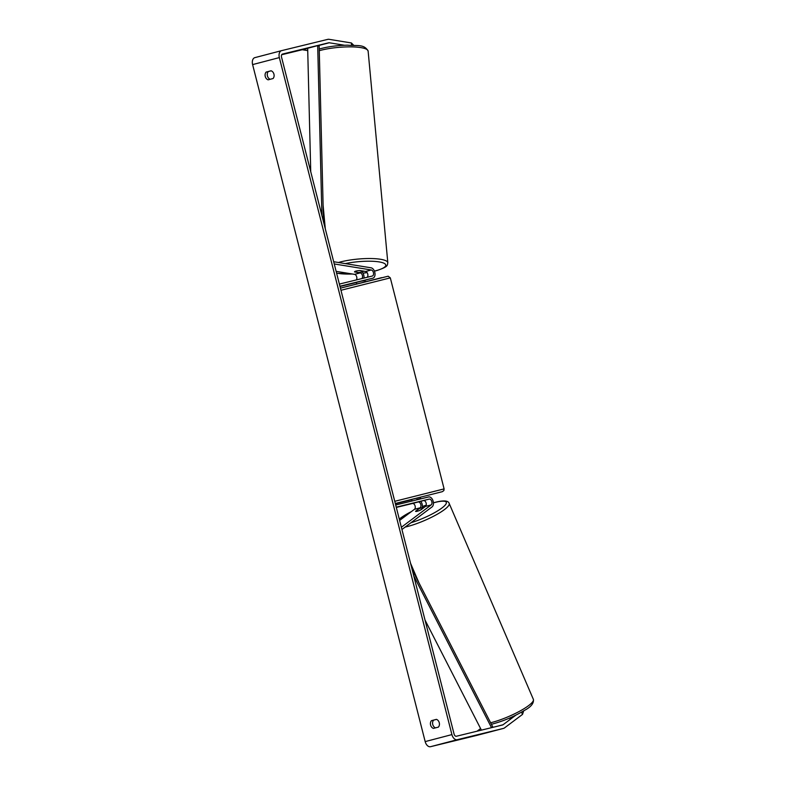 <?xml version="1.0" encoding="UTF-8"?>
<svg xmlns="http://www.w3.org/2000/svg" width="786" height="786" viewBox="0 0 786 786"><rect width="100%" height="100%" fill="white"/><g stroke="black" fill="none" stroke-linecap="round" stroke-linejoin="round"><path stroke-width="1.18" d="M367.062 277.311A3.115 1.955 75.3 0 0 367.75 274.059A3.115 1.955 75.3 0 0 365.598 271.475L359.88 270.541A4.441 0.933 175.3 0 0 356.048 271.052A4.441 0.933 175.3 0 0 354.525 271.887A4.441 0.933 175.3 0 0 354.535 271.936L360.253 272.87A3.115 1.955 -104.7 0 1 362.366 275.306A3.115 1.955 -104.7 0 1 361.874 278.578M333.686 261.728L371.1 267.82A5.335 3.36 -104.7 0 1 374.922 272.87A5.335 3.36 -104.7 0 1 372.878 278.175A5.335 3.36 -104.7 0 1 372.839 278.185L339.925 286.222M367.16 279.669A5.335 3.36 75.3 0 0 367.2 279.659A5.335 3.36 75.3 0 0 367.229 279.649L356.382 282.4L356.815 284.119M336.143 271.357L354.565 274.363A3.115 1.955 -104.7 0 1 356.648 276.672A3.115 1.955 -104.7 0 1 356.313 279.934M356.205 282.538A5.335 3.36 -104.7 0 1 356.166 282.547A5.335 3.36 -104.7 0 1 356.137 282.557L340.004 286.497M334.256 263.958L371.277 269.981A3.115 1.955 -104.7 0 1 373.507 272.929A3.115 1.955 -104.7 0 1 372.318 276.024A3.115 1.955 -104.7 0 1 372.289 276.033L339.385 284.07M362.11 271.927A5.335 3.36 -104.7 0 1 363.947 278.067M356.048 271.052A4.441 0.963 174.7 0 0 354.545 271.838L358.691 272.516A4.441 0.963 174.7 0 0 361.865 271.995A4.441 0.963 174.7 0 0 363.368 271.209L363.358 271.101M359.399 270.561L363.368 271.209M515.852 715.152L503.04 724.761A2.663 1.68 -104.7 0 1 502.657 724.947L456.371 736.256A2.663 1.68 -104.7 0 1 454.082 734.065L281.516 57.064A2.663 1.68 -104.7 0 1 282.469 54.087A2.663 1.68 -104.7 0 1 282.488 54.077L328.764 42.778A2.663 1.68 -104.7 0 1 329.206 42.768L344.484 45.254M436.456 719.387L433.646 720.123A4.441 3.458 -103.7 0 0 432.742 724.456A4.441 3.458 -103.7 0 0 435.562 727.856M270.237 79.278A4.441 3.458 76.3 0 1 267.417 75.869A4.441 3.458 76.3 0 1 268.331 71.546L271.141 70.809M271.072 70.789A4.441 3.458 76.3 0 1 273.941 74.169A4.441 3.458 76.3 0 1 273.047 78.541L268.134 79.828A4.441 3.458 76.3 0 1 265.255 76.448A4.441 3.458 76.3 0 1 266.149 72.076L271.072 70.789M439.266 722.747A4.441 3.458 -103.7 0 0 436.397 719.367L431.475 720.654A4.441 3.458 -103.7 0 0 430.581 725.026A4.441 3.458 -103.7 0 0 433.45 728.406L438.372 727.119A4.441 3.458 -103.7 0 0 439.266 722.747M476.866 735.382A6.219 3.92 -104.7 0 1 476.827 735.391L430.522 746.7A6.219 3.92 -104.7 0 1 425.177 741.601L252.611 64.599A6.219 3.92 -104.7 0 1 254.841 57.643A6.219 3.92 -104.7 0 1 254.88 57.633L281.535 50.658M523.692 710.868L522.523 714.395L504.455 727.954A6.219 3.92 -104.7 0 1 503.561 728.386A6.219 3.92 -104.7 0 1 503.521 728.396L457.255 739.695A6.219 3.92 -104.7 0 1 451.911 734.596L279.344 57.594A6.219 3.92 -104.7 0 1 281.575 50.648A6.219 3.92 -104.7 0 1 281.614 50.638L327.88 39.339A6.219 3.92 -104.7 0 1 328.921 39.3L351.381 42.955L353.71 45.283M503.561 728.386L476.827 735.391A6.219 3.92 -104.7 0 1 476.788 735.401L503.521 728.396M480.59 728.553L477.063 731.196M281.693 54.745L302.03 49.783A2.663 1.68 -104.7 0 1 302.472 49.764L307.729 50.618M351.568 45.195L351.381 42.955M522.523 714.395L521.531 712.145M433.646 720.123L431.475 720.654M268.331 71.546L266.149 72.076M417.278 511.264A4.441 0.855 156.1 0 1 415.548 511.303A4.441 0.855 156.1 0 1 415.539 511.254L415.578 511.342A4.441 0.894 156.7 0 0 417.278 511.264A4.441 0.855 156.1 0 0 420.883 509.859L425.481 506.41L431.16 504.917A3.115 1.955 75.3 0 0 431.71 501.272A3.115 1.955 75.3 0 0 429.156 499.11L396.242 507.157M401.941 529.489L432.045 506.911A5.335 3.36 75.3 0 0 432.988 500.662A5.335 3.36 75.3 0 0 428.606 496.958L395.692 504.995M399.622 520.42L414.458 509.299A3.115 1.955 75.3 0 0 415.008 505.653A3.115 1.955 75.3 0 0 412.454 503.492L396.311 507.432M415.539 511.254L420.137 507.805A3.115 1.955 75.3 0 0 420.687 504.16A3.115 1.955 75.3 0 0 418.132 501.999L423.477 500.603A3.115 1.955 -104.7 0 1 426.032 502.765A3.115 1.955 -104.7 0 1 425.481 506.41M422.259 507.677A5.335 3.36 75.3 0 0 420.736 501.301M401.371 527.268L431.16 504.917M412.699 503.325L421.276 501.144L412.719 503.315M365.431 281.928L365.097 280.631L361.079 281.162M420.707 498.894L420.323 497.253L411.707 499.454L412.031 500.741M420.648 498.55L416.826 499.837M420.618 498.56L416.737 499.513M509.839 718.561L509.613 718.04M415.607 511.372L418.928 508.827A4.441 0.894 156.7 0 1 421.954 507.746A4.441 0.894 156.7 0 1 423.644 507.677L423.674 507.756M420.461 510.065L423.644 507.677M481.405 730.145L425.03 620.066M491.505 727.669L413.76 575.883M491.781 727.61L492.665 726.755L412.149 569.555M321.906 215.531L317.691 45.627L307.67 48.26L310.735 171.672M317.691 45.627L319.155 46.05L323.518 221.849M365.598 271.475L371.277 269.981M354.565 274.363L360.253 272.87M319.273 50.697A29.554 6.426 -5.3 0 1 319.352 50.668A29.554 6.426 -5.3 0 1 350.615 46.865A29.554 6.426 -5.3 0 1 368.123 51.08C364.144 43.908 357.473 46.069 347.491 45.175C337.479 45.382 328.391 46.58 320.207 48.771L319.224 49.056M368.123 51.08L387.822 262.74A29.554 6.426 174.7 0 0 370.304 258.525A29.554 6.426 174.7 0 0 339.051 262.327A29.554 6.426 174.7 0 0 338.442 262.504M345.27 263.615A27.333 5.944 -5.3 0 1 380.837 262.229A27.333 5.944 -5.3 0 1 376.484 270.551A27.333 5.944 -5.3 0 1 374.411 271.091M367.082 272.555A27.333 5.944 -5.3 0 1 362.975 273.135M352.354 274A27.333 5.944 -5.3 0 1 336.585 273.096M425.177 741.601L451.911 734.596M252.611 64.599L279.344 57.594M302.472 49.764L307.67 48.408M317.957 45.706L329.206 42.768M302.03 49.783L307.67 48.31M317.78 45.657L328.764 42.778M497.764 726.146L503.04 724.761M430.522 746.7L457.255 739.695M423.477 500.603L429.156 499.11M412.454 503.492L418.132 501.999M414.458 509.299L420.137 507.805M394.759 501.311L444.1 488.902L443.874 490.552L442.302 491.682L395.309 503.492M395.466 503.738L411.756 499.67L395.437 503.747M444.1 488.902L390.318 277.871L340.967 290.28M390.318 277.871L388.166 276.2L340.426 288.157L381.672 277.645M490.621 722.766A29.554 5.964 -23.3 0 0 490.67 722.756A29.554 5.964 -23.3 0 0 519.89 711.084A29.554 5.964 -23.3 0 0 533.389 699.412C533.959 703.313 530.972 706.978 524.419 710.416C514.24 716.518 503.551 721.057 492.36 724.034L491.388 724.27M533.389 699.412L449.179 503.433A29.554 5.964 156.7 0 1 435.67 515.115A29.554 5.964 156.7 0 1 406.45 526.777A29.554 5.964 156.7 0 1 405.154 527.082M410.921 522.759A27.333 5.512 -23.3 0 0 443.127 507.049A27.333 5.512 -23.3 0 0 435.552 502.303A27.333 5.512 -23.3 0 0 433.43 502.863M426.199 505.182A27.333 5.512 -23.3 0 0 422.406 506.626M411.412 511.578A27.333 5.512 -23.3 0 0 399.288 519.084M387.822 262.74C387.076 265.187 389.099 266.474 376.877 270.531L374.441 271.16M325.296 228.814L323.115 205.323M336.624 273.253L352.639 274.039M363.004 273.184L367.121 272.604M281.575 50.648L254.841 57.643M410.547 563.267L418.977 582.888M399.249 518.947L411.638 511.411M422.406 506.567L426.209 505.123M433.42 502.794L435.886 502.146C443.913 500.191 448.344 500.623 449.179 503.433"/></g></svg>

